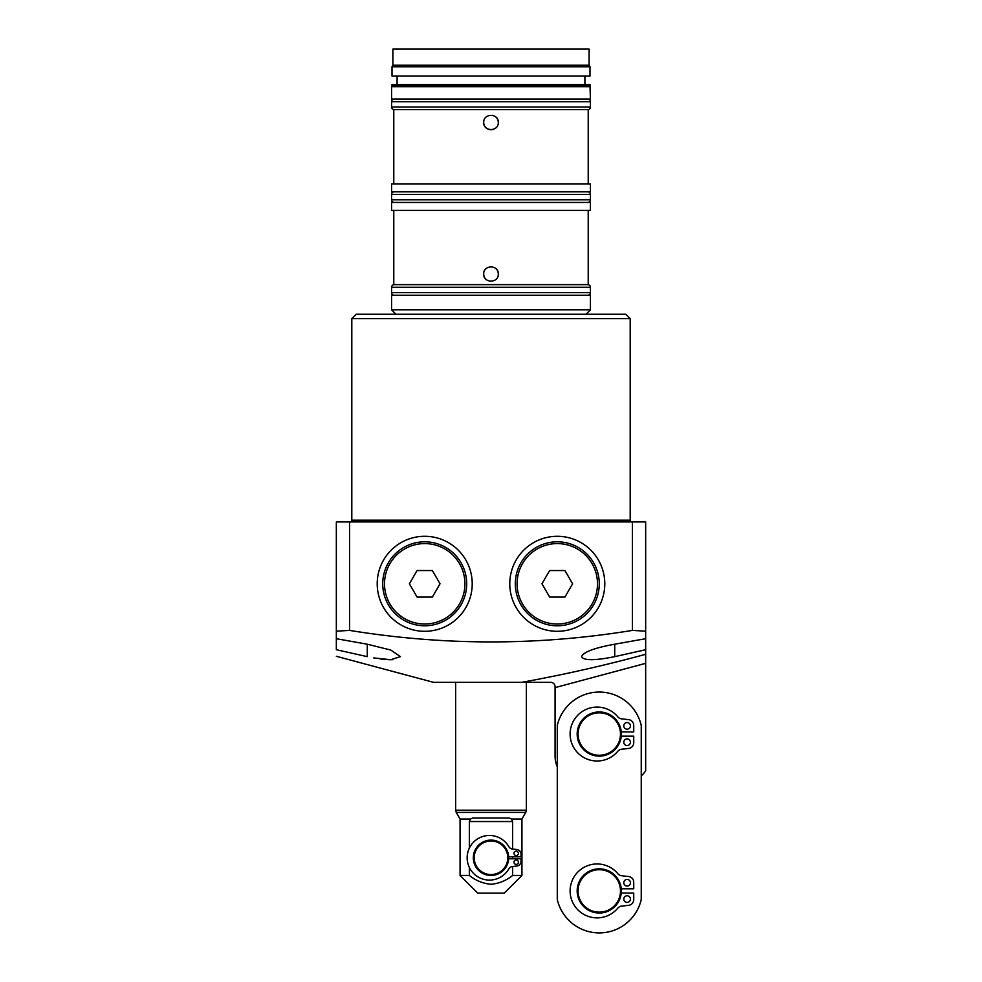 <?xml version="1.0" encoding="UTF-8"?>
<svg xmlns="http://www.w3.org/2000/svg" width="982" height="982" viewBox="0 0 982 982"><rect width="100%" height="100%" fill="white"/><g stroke="black" fill="none" stroke-linecap="round" stroke-linejoin="round"><path stroke-width="1.47" d="M351.802 318.659L356.221 314.24L625.779 314.24L630.198 318.659L351.802 318.659L351.802 520.165L630.198 520.165L630.198 318.659M498.291 122.455C498.746 131.846 483.267 131.883 483.709 122.455C483.254 113.053 498.746 113.04 498.291 122.455A7.291 7.291 0 0 0 495.051 116.392M493.786 115.716A7.291 7.291 0 0 0 492.424 115.299M498.291 274.027C498.746 283.417 483.267 283.454 483.709 274.027C483.254 264.624 498.746 264.612 498.291 274.027A7.291 7.291 0 0 0 497.739 271.241M497.064 269.976A7.291 7.291 0 0 0 495.051 267.963M590.428 86.661L391.572 86.661L391.572 99.035L590.428 99.035L589.986 85.9L392.014 85.9L391.572 86.661M392.014 85.9L392.014 84.452L589.986 84.452L589.986 85.9M397.096 76.056L397.096 84.452M584.904 76.056L584.904 84.452M589.986 66.776L392.014 66.776L392.014 76.056L589.986 76.056L589.986 66.776L589.102 65.242L392.898 65.242L392.014 66.776M589.102 65.242L589.102 49.1L392.898 49.1L392.898 65.242M394.224 99.035A2.651 2.651 0 0 0 391.572 101.686L391.572 106.989A2.651 2.651 0 0 0 394.224 109.64M587.776 99.035A2.651 2.651 0 0 1 590.428 101.686L590.428 106.989A2.651 2.651 0 0 1 587.776 109.64M590.428 183.88L391.572 183.88L391.572 191.834L590.428 191.834L590.428 183.88M588.218 183.88L588.218 109.64L393.782 109.64L393.782 183.88M394.224 191.834A2.651 2.651 0 0 0 391.572 194.485L391.572 199.788A2.651 2.651 0 0 0 394.224 202.439M587.776 191.834A2.651 2.651 0 0 1 590.428 194.485L590.428 199.788A2.651 2.651 0 0 1 587.776 202.439M590.428 295.238L391.572 295.238L391.572 309.821L590.428 309.821L590.428 295.238M586.009 314.24L590.428 309.821M395.992 314.24L391.572 309.821M631.966 521.933A1.768 1.768 0 0 1 630.198 520.165M350.034 521.933A1.768 1.768 0 0 0 351.802 520.165M472.219 583.799A47.504 47.504 0 0 0 424.715 536.295A47.504 47.504 0 0 0 377.211 583.799A47.504 47.504 0 0 0 424.715 631.303A47.504 47.504 0 0 0 472.219 583.799M509.781 583.799A47.504 47.504 0 0 1 557.285 536.295A47.504 47.504 0 0 1 604.789 583.799A47.504 47.504 0 0 1 557.285 631.303A47.504 47.504 0 0 1 509.781 583.799M614.732 644.204L614.732 656.651L645.665 649.703L614.732 656.651C594.626 660.69 583.578 660.69 581.59 656.651C583.455 651.999 594.503 647.85 614.732 644.204L645.665 638.705L645.665 631.168L632.408 630.407L632.408 521.933L349.592 521.933L349.592 630.407C444.024 645.751 538.296 645.751 632.408 630.407M394.224 284.633A2.651 2.651 0 0 0 391.572 287.284L391.572 292.587A2.651 2.651 0 0 0 394.224 295.238M587.776 284.633A2.651 2.651 0 0 1 590.428 287.284L590.428 292.587A2.651 2.651 0 0 1 587.776 295.238M393.782 210.394L393.782 284.633L588.218 284.633L588.218 210.394M590.428 202.439L391.572 202.439L391.572 210.394L590.428 210.394L590.428 202.439M336.335 656.295L433.553 682.343L550.657 682.343A4.419 4.419 0 0 1 555.076 686.762L555.076 756.14A26.514 26.514 0 0 0 557.285 766.733M367.268 644.204L367.268 656.651L336.335 649.703L336.335 631.168L336.335 638.705L367.268 644.204L390.775 650.047L400.411 656.639L390.726 659.732L373.749 657.928M379.948 658.91L385.545 659.511M388.356 659.683L392.812 659.683M641.246 775.903A26.514 26.514 0 0 0 645.665 770.796L645.665 663.341L555.076 687.609M645.665 663.341L645.665 654.294C604.74 665.452 563.386 674.806 521.614 682.343M645.665 654.294L645.665 521.933L632.408 521.933M349.592 630.407L336.335 631.168L336.335 521.933L349.592 521.933M336.335 649.703C336.335 658.394 336.335 658.394 336.335 649.703M483.709 274.027A7.291 7.291 0 0 0 485.845 279.183M483.709 122.455A7.291 7.291 0 0 0 495.051 128.519M508.676 857.777A17.676 17.676 0 0 1 491 875.453A17.676 17.676 0 0 1 473.324 857.777A17.676 17.676 0 0 1 491 840.101A17.676 17.676 0 0 1 508.676 857.777A17.676 17.676 0 0 0 491 840.101A17.676 17.676 0 0 0 473.324 857.777M518.398 853.358A2.21 2.21 0 0 0 516.188 851.149A2.21 2.21 0 0 0 513.979 853.358A2.21 2.21 0 0 0 516.188 855.567A2.21 2.21 0 0 0 518.398 853.358M518.398 862.196A2.21 2.21 0 0 0 516.188 859.987A2.21 2.21 0 0 0 513.979 862.196A2.21 2.21 0 0 0 516.188 864.406A2.21 2.21 0 0 0 518.398 862.196M521.933 819.037L525.763 812.409L456.237 812.409L460.067 819.037L470.476 819.037L472.649 818.006L509.351 818.006L511.524 819.037L521.933 819.037L521.933 875.453L512.653 875.453C506.258 880.584 499.04 883.53 491 884.291C482.899 883.505 475.693 880.559 469.347 875.453L469.347 867.437M521.933 875.453L504.257 893.129L477.743 893.129L460.067 875.453L469.347 875.453M509.351 818.006L511.524 819.037L512.653 821.541L512.653 849.049M512.653 856.795L512.653 858.759M512.653 866.505L512.653 875.453M512.653 821.541L469.347 821.541L469.347 848.117M469.347 821.541L470.476 819.037M508.651 856.795L521.049 856.795L521.049 854.34A4.861 4.861 0 0 0 516.741 849.516L512.457 849.025A4.861 4.861 0 0 1 508.799 846.631A22.316 22.316 0 0 0 475.128 840.678A22.316 22.316 0 0 0 475.128 874.876A22.316 22.316 0 0 0 508.799 868.923A4.861 4.861 0 0 1 512.457 866.529L516.741 866.038A4.861 4.861 0 0 0 521.049 861.214L521.049 858.759L508.651 858.759M630.419 882.744A3.314 3.314 0 0 0 627.105 879.43A3.314 3.314 0 0 0 623.791 882.744A3.314 3.314 0 0 0 627.105 886.059A3.314 3.314 0 0 0 630.419 882.744M630.419 899.095A3.314 3.314 0 0 0 627.105 895.78A3.314 3.314 0 0 0 623.791 899.095A3.314 3.314 0 0 0 627.105 902.409A3.314 3.314 0 0 0 630.419 899.095M621.361 890.919A22.095 22.095 0 0 1 599.265 913.014A22.095 22.095 0 0 1 577.17 890.919A22.095 22.095 0 0 1 599.265 868.824A22.095 22.095 0 0 1 621.361 890.919A22.095 22.095 0 0 0 599.265 868.824A22.095 22.095 0 0 0 577.17 890.919M630.419 725.87A3.314 3.314 0 0 0 627.105 722.556A3.314 3.314 0 0 0 623.791 725.87A3.314 3.314 0 0 0 627.105 729.184A3.314 3.314 0 0 0 630.419 725.87M630.419 742.22A3.314 3.314 0 0 0 627.105 738.906A3.314 3.314 0 0 0 623.791 742.22A3.314 3.314 0 0 0 627.105 745.534A3.314 3.314 0 0 0 630.419 742.22M621.361 734.045A22.095 22.095 0 0 1 599.265 756.14A22.095 22.095 0 0 1 577.17 734.045A22.095 22.095 0 0 1 599.265 711.95A22.095 22.095 0 0 1 621.361 734.045A22.095 22.095 0 0 0 599.265 711.95A22.095 22.095 0 0 0 577.17 734.045M557.285 899.512A43.085 43.085 0 0 0 641.246 899.512L641.246 725.452A43.085 43.085 0 0 0 557.285 725.452L557.285 899.512M621.262 731.921L633.734 731.921L633.734 725.367A5.745 5.745 0 0 0 628.64 719.659L621.569 718.849A5.745 5.745 0 0 1 617.801 716.811A26.956 26.956 0 0 0 578.607 714.405A26.956 26.956 0 0 0 578.607 753.685A26.956 26.956 0 0 0 617.801 751.279A5.745 5.745 0 0 1 621.569 749.241L628.64 748.444A5.745 5.745 0 0 0 633.734 742.723L633.734 736.169L621.262 736.169M621.262 888.796L633.734 888.796L633.734 882.241A5.745 5.745 0 0 0 628.64 876.533L621.569 875.723A5.745 5.745 0 0 1 617.801 873.685A26.956 26.956 0 0 0 578.607 871.279A26.956 26.956 0 0 0 578.607 910.559A26.956 26.956 0 0 0 617.801 908.154A5.745 5.745 0 0 1 621.569 906.116L628.64 905.318A5.745 5.745 0 0 0 633.734 899.598L633.734 893.043L621.262 893.043M520.926 562.809A41.981 41.981 0 0 1 578.275 547.44A41.981 41.981 0 0 1 593.644 604.789A41.981 41.981 0 0 1 536.295 620.158A41.981 41.981 0 0 1 520.926 562.809A41.981 41.981 0 0 0 536.295 620.158A41.981 41.981 0 0 0 593.644 604.789M564.945 570.542L549.625 570.542L541.978 583.799L549.625 597.056L564.945 597.056L572.592 583.799L564.945 570.542M424.715 625.779A41.981 41.981 0 0 1 382.735 583.799A41.981 41.981 0 0 1 424.715 541.818A41.981 41.981 0 0 1 466.695 583.799A41.981 41.981 0 0 1 424.715 625.779A41.981 41.981 0 0 0 466.695 583.799A41.981 41.981 0 0 0 424.715 541.818M409.408 583.799L417.055 597.056L432.375 597.056L440.022 583.799L432.375 570.542L417.055 570.542L409.408 583.799M590.428 106.989L391.572 106.989M590.428 101.686L391.572 101.686M590.428 199.788L391.572 199.788M590.428 194.485L391.572 194.485M590.428 292.587L391.572 292.587M590.428 287.284L391.572 287.284M474.208 857.777A16.792 16.792 0 0 0 491 874.569A16.792 16.792 0 0 0 507.792 857.777A16.792 16.792 0 0 0 491 840.985A16.792 16.792 0 0 0 474.208 857.777M456.237 812.409L455.648 810.199L526.352 810.199L526.352 682.343M578.054 890.919A21.211 21.211 0 0 0 599.265 912.131A21.211 21.211 0 0 0 620.477 890.919A21.211 21.211 0 0 0 599.265 869.708A21.211 21.211 0 0 0 578.054 890.919M578.054 734.045A21.211 21.211 0 0 0 599.265 755.256A21.211 21.211 0 0 0 620.477 734.045A21.211 21.211 0 0 0 599.265 712.834A21.211 21.211 0 0 0 578.054 734.045M592.109 603.905A40.213 40.213 0 0 0 577.391 548.975A40.213 40.213 0 0 0 522.461 563.693A40.213 40.213 0 0 0 537.179 618.623A40.213 40.213 0 0 0 592.109 603.905M424.715 543.586A40.213 40.213 0 0 0 384.502 583.799A40.213 40.213 0 0 0 424.715 624.012A40.213 40.213 0 0 0 464.928 583.799A40.213 40.213 0 0 0 424.715 543.586M455.648 810.199L455.648 682.343M460.067 819.037L460.067 875.453M525.763 812.409L526.352 810.199"/></g></svg>
